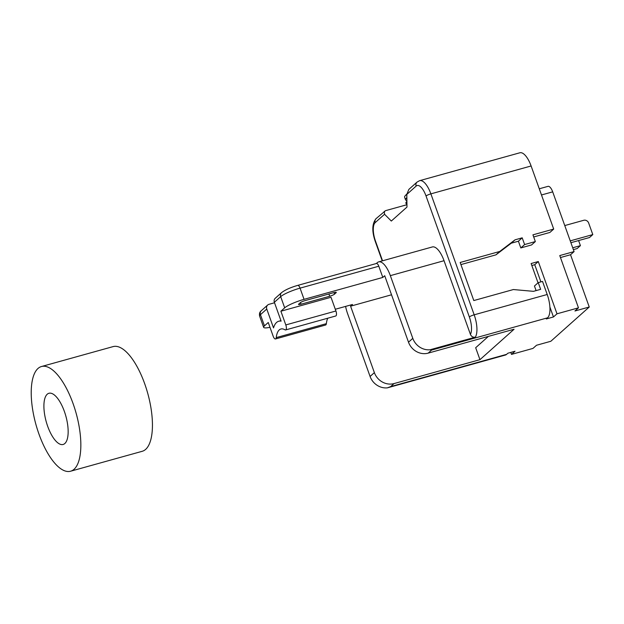 <?xml version="1.0" encoding="UTF-8"?>
<svg xmlns="http://www.w3.org/2000/svg" width="624" height="624" viewBox="0 0 624 624"><rect width="100%" height="100%" fill="white"/><g stroke="black" fill="none" stroke-linecap="round" stroke-linejoin="round"><path stroke-width="0.94" d="M70.59 471.221L142.186 451.308A54.335 20.881 -105.5 0 0 145.673 449.358A54.335 20.881 -105.5 0 0 146.297 388.502A54.335 20.881 -105.5 0 0 113.061 346.616L41.465 366.53A54.335 20.881 -105.5 0 0 38.243 368.261A54.335 20.881 -105.5 0 0 37.986 368.48A54.335 20.881 -105.5 0 0 37.362 429.328A54.335 20.881 -105.5 0 0 70.59 471.221A54.335 20.881 -105.5 0 0 74.077 469.271A54.335 20.881 -105.5 0 0 74.701 408.424A54.335 20.881 -105.5 0 0 41.465 366.53M47.463 394.025A26.567 10.21 -105.5 0 0 47.689 426.317A26.567 10.21 -105.5 0 0 63.149 444.467A26.567 10.21 -105.5 0 0 64.373 411.434A26.567 10.21 -105.5 0 0 48.914 393.284A26.567 10.21 -105.5 0 0 47.463 394.025M285.62 329.94L335.735 315.994A4.025 1.544 -105.5 0 0 335.923 310.994L285.8 324.932A4.025 1.544 -105.5 0 1 285.62 329.94A4.025 1.544 -105.5 0 1 284.981 329.807A25.756 9.898 -105.5 0 0 280.901 328.996A25.756 9.898 -105.5 0 0 276.237 337.607A4.025 1.544 -105.5 0 1 275.504 338.957A4.025 1.544 -105.5 0 1 273.164 336.203L268.25 322.491L264.459 325.868L260.45 314.675A4.025 3.65 -131.7 0 1 261.355 310.674L267.673 305.035A4.025 3.65 -131.7 0 1 269.014 304.309L274.537 302.773M285.8 324.932L280.894 311.22L331.009 297.274L335.923 310.994M327.764 318.209A25.756 9.898 -105.5 0 0 326.352 323.669L276.237 337.607M275.504 338.957L325.627 325.01A4.025 1.544 -105.5 0 0 326.352 323.669M570.898 242.705L589.516 237.526L592.8 234.593L570.242 240.872M406.957 204.703L385.538 210.662L376.1 218.611A4.025 3.65 48.3 0 0 375.203 222.604A15.296 5.881 74.5 0 0 375.476 241.075A4.025 0.686 -19.7 0 0 375.266 241.441C371.764 231.215 372.037 223.603 376.1 218.611M564.767 225.568L583.736 220.288A4.025 3.65 -131.7 0 1 588.658 223.025L592.8 234.593M301.064 304.208L329.706 296.244A4.025 0.686 160.3 0 0 334.55 294.115L336.063 292.765A4.025 0.686 160.3 0 0 336.274 292.406A4.025 0.686 160.3 0 0 333.746 292.633L305.113 300.604A4.025 0.686 -19.7 0 0 300.269 302.726L298.748 304.075A4.025 0.686 160.3 0 0 298.537 304.434A4.025 0.686 160.3 0 0 301.064 304.208L300.472 302.562M345.595 306.4A20.124 7.73 74.5 0 0 347.623 313.747L370.079 376.459A16.099 14.602 48.3 0 0 387.387 387.855L432.635 375.266A19.321 7.426 74.5 0 1 432.346 375.359L505.37 355.048A19.321 7.426 74.5 0 0 506.61 354.354L507.874 353.223L515.034 351.234L511.493 354.393L532.974 348.41L536.515 345.259L550.828 341.273L589.251 307.008L574.938 310.986L578.471 307.835L556.998 313.81L553.457 316.961L549.9 307.031M511.493 354.393L510.791 352.412M335.299 309.262L352.482 304.489L350.587 306.181L391.529 294.785M350.587 306.181L374.377 372.629A16.099 14.602 48.3 0 0 394.04 383.573L479.957 359.674L475.675 347.732L488.397 336.383M280.894 311.22L284.684 307.835L280.675 296.634A16.099 2.761 -19.7 0 1 300.05 288.14A4.025 1.544 74.5 0 0 297.703 285.394L376.459 263.484A4.025 1.544 74.5 0 1 378.799 266.23L382.808 277.43L384.712 275.738L408.502 342.194A16.099 14.602 48.3 0 0 428.165 353.137L514.082 329.238L479.957 359.674M387.387 387.855L390.624 386.623L394.04 383.573M408.502 342.194L412.799 338.356L390.343 275.644A20.124 7.73 74.5 0 0 378.628 261.893A20.124 7.73 74.5 0 0 377.341 262.61L376.319 263.523M578.596 240.56L580.414 245.645L572.715 247.783M428.165 353.137L431.582 350.095L430.108 349.752L475.348 337.163C473.078 337.537 471.44 336.609 470.418 334.378A15.296 5.881 -105.5 0 0 469.342 316.937A4.025 0.686 -19.7 0 1 474.185 314.816L430.88 193.861A19.321 7.426 -105.5 0 0 419.632 180.664L417.05 182.083L408.853 189.4L406.801 194.423L406.988 207.067L391.318 221.044L384.556 214.266L384.298 211.294M406.942 203.993L406.489 203.791A23.345 4.001 -19.7 0 1 406.903 201.373M280.925 320.635L278.741 321.243A33.805 12.995 -105.5 0 1 281.112 321.142L274.357 302.273A4.025 3.65 -131.7 0 1 275.254 298.272L281.572 292.633A4.025 3.65 -131.7 0 0 280.675 296.634L274.357 302.273M278.741 321.243A33.805 12.995 -105.5 0 0 273.523 327.904L266.768 309.036A4.025 3.65 -131.7 0 1 267.673 305.035M522.202 237.83L518.404 241.215L511.251 243.204L515.042 239.827L522.202 237.83L524.605 244.553L535.345 241.566L532.935 234.842L553.699 229.07L531.11 165.976A19.321 7.426 -105.5 0 0 519.87 152.779L419.632 180.664M412.799 338.356A16.099 14.602 48.3 0 0 430.108 349.752M382.808 277.43L304.06 299.341L300.05 288.14L378.799 266.23M284.684 307.835A16.099 2.761 -19.7 0 1 304.06 299.341M269.981 327.319A16.099 2.761 -19.7 0 1 263.624 327.311A16.099 2.761 -19.7 0 1 264.459 325.868M553.457 316.961L546.296 318.958L547.56 317.827A19.321 7.426 -105.5 0 0 547.209 294.497L542.537 281.432L538.239 282.625L534.448 286.01L536.094 290.612M515.042 239.827L499.738 251.464L460.169 262.478L473.803 300.557L513.373 289.544L533.481 291.338L540.641 289.349L538.239 282.625M499.738 251.464L495.947 254.849L460.925 264.592M511.251 243.204L495.947 254.849M556.998 313.81L538.286 261.542L531.125 263.539L538.028 282.82M524.605 244.553L520.814 247.931L518.404 241.215M535.345 241.566L531.554 244.943L520.814 247.931M533.692 236.956L549.908 232.448L553.699 229.07M406.801 194.36A22.542 3.861 160.3 0 0 405.779 195.179A22.542 3.861 160.3 0 0 405.202 195.749A22.542 3.861 160.3 0 0 404.609 197.2L405.545 199.813A22.542 3.861 -19.7 0 1 406.715 197.792A22.542 3.861 -19.7 0 1 406.848 197.675M540.899 281.892L534.745 264.701L538.286 261.542M378.628 261.893L432.323 246.956A20.124 7.73 74.5 0 1 444.038 260.707L470.418 334.378M589.251 307.008L570.539 254.74L574.08 251.589L552.692 191.857A8.05 3.097 -105.5 0 0 548.012 186.358L539.276 188.783M573.378 249.616L577.13 248.57L580.414 245.645M574.08 251.589L559.759 255.567L578.471 307.835M570.539 254.74L560.469 257.54M406.895 200.694L406.091 200.327A22.542 3.861 -19.7 0 1 405.545 199.813M534.745 264.701L531.827 265.512M469.342 316.937L426.036 195.983A15.296 5.881 -105.5 0 0 416.153 186.085A4.025 3.65 -131.7 0 1 417.05 182.083M426.036 195.983A4.025 0.686 -19.7 0 1 430.88 193.861L531.11 165.976M336.063 292.765L335.884 292.258M506.61 354.354L390.624 386.623M475.348 337.163A19.321 7.426 -105.5 0 0 474.185 314.816L547.209 294.497M266.768 309.036L260.45 314.675A16.099 2.761 -19.7 0 0 259.615 316.118C259.147 313.677 259.724 311.86 261.355 310.674M370.079 376.459L374.377 372.629M334.55 294.115L333.996 292.57M329.706 296.244L328.895 293.982M416.153 186.085L406.801 194.423M390.343 275.644L444.038 260.707M547.56 317.827L431.582 350.095M552.692 191.857L541.492 194.969M384.556 214.266L375.203 222.604M382.543 260.801L375.476 241.075M297.703 285.394C290.566 287.453 285.191 289.864 281.572 292.633M431.917 375.469L432.346 375.359M406.809 194.048A45.076 45.076 0 0 0 405.202 195.749M263.624 327.311L259.615 316.118M382.231 260.887L375.266 241.441"/></g></svg>
